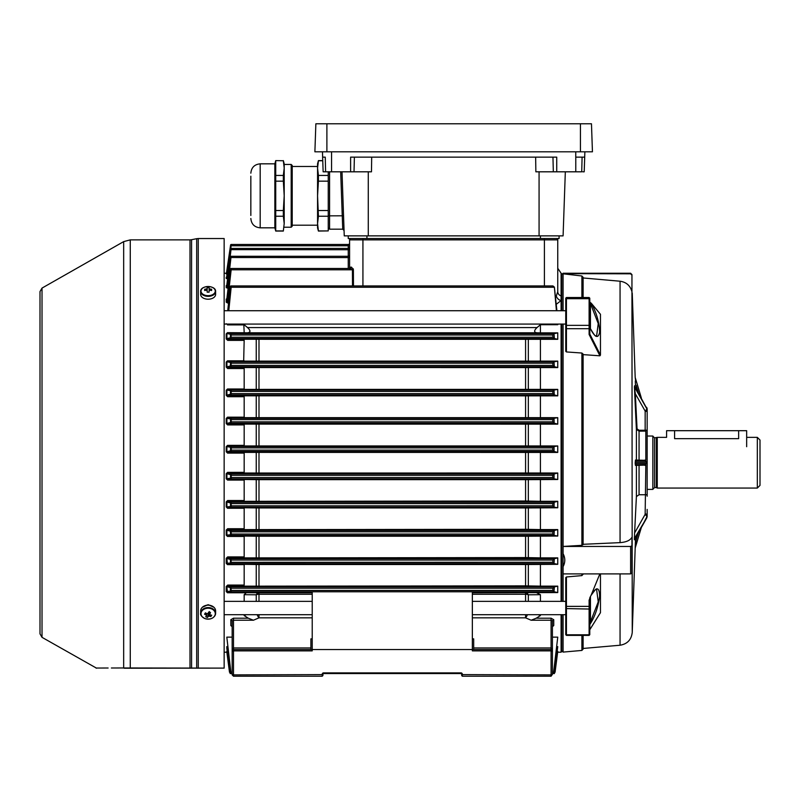 <?xml version="1.0" encoding="UTF-8"?>
<svg xmlns="http://www.w3.org/2000/svg" width="800" height="800" viewBox="0 0 800 800"><rect width="100%" height="100%" fill="white"/><g stroke="black" fill="none" stroke-linecap="round" stroke-linejoin="round"><path stroke-width="1.2" d="M652.85 436.03L652.85 489.41L652.85 436.03L647.16 436.03M757.33 437.36L760 440.03L760 485.4L757.33 488.07L757.33 437.36L746.66 437.36M656.33 437.9L656.33 487.54L654.58 487.54L654.58 437.9L657.25 437.36L657.25 488.07L757.33 488.07M674.6 430.69L674.6 438.66C664.27 437.24 664.27 437.24 674.6 438.66L738.65 438.66C748.98 437.24 748.98 437.24 738.65 438.66L738.65 430.69L666.59 430.69L666.59 437.36L657.25 437.36M591.39 303.38L590.1 302.31L590.45 303.52L598.23 323.58L596.59 336.09C595.37 334.03 597.69 341.1 589.84 327.64L589.78 298.17L589.82 334.09L600.46 355.08L600.46 314.3L591.39 303.38C596.59 312.91 599.35 322.56 599.65 332.31C598.14 339.1 594.86 337.56 589.83 327.71L589.83 334.01M589.78 608.59L589.11 609.03L589.11 600.17L589.78 598.56L589.78 634.71L589.78 597.89L591.39 594.66C596.6 586.5 599.35 586.99 599.65 596.12C598.13 607.39 594.86 616.85 589.83 624.5L589.82 629.64L600.46 612.63L600.46 573.9M563.09 273.39C565.36 273.48 565.36 273.57 563.09 273.66L630.61 273.81L630.61 273.25L563.09 273.25L563.09 310.73M563.09 324.08L563.09 601.36M583.11 544.64L583.11 462.72L583.11 544.64L581.89 545.33L581.89 353.03L566.43 351.94L565.76 351.33L565.76 298.17L565.76 310.73L224.15 310.73M630.61 273.25L631.95 274.58L631.95 291.75C630.3 285.65 626.34 282.14 620.06 281.22L583.11 277.97L583.11 277.32L583.11 297.51L583.11 277.97M224.15 324.08L565.76 324.08L565.76 328.29L566.43 328.71L566.43 351.94M563.09 273.81L581.89 275.98L583.11 277.32M647.16 430.17L645.2 430.24L645.83 431.09L639.06 431.16L636.4 429.36L634.39 386.75L646.78 408.73L634.49 385.81L647.16 409.19L647.16 496.21M645.83 460.35L645.25 460.79L646.59 462.05L646.59 463.38L645.25 464.65L645.83 465.09L635.45 465.39L635.18 463.38L635.45 460.05L645.83 460.35L645.83 431.09M641.32 527.55L635.21 547.93L641.32 527.55L647.16 516.25A5.34 3.77 0 0 1 646.78 517.65A2 1.31 29.5 0 1 646.66 518.11L634.4 539.78L646.78 517.65L634.39 538.6L634.6 533.01L644.92 514.76A3.34 2.36 0 0 0 645.16 513.89L645.83 465.09M646.3 494.68L647.16 495.27M635.44 384.77L635.31 381.01M583.11 544.3L620.06 542.63L620.06 281.22M600.46 355.08L599.92 355.81L583.11 354.62L583.11 354.1L583.11 462.72L583.11 354.62M583.11 574.27L581.89 575.61L581.89 573.9M589.78 621.42L590.45 621.92L598.23 601.86L596.59 589.35C596.87 587.85 595.02 589.87 591.03 595.42L599.85 573.9M565.76 634.27L565.76 577.62L566.43 576.97L581.89 575.61M589.11 600.17L589.78 599.11M583.11 648.46L583.11 635.38L583.11 649.11L583.11 648.46L620.06 645.23L620.06 573.9M635.54 537.77L635.18 548.09L635.54 537.77M634.39 538.6L634.39 539.55M645.16 494.75L639.06 494.75L636.4 496.57L634.6 533.01M647.16 509.42L647.16 515.3A5.34 3.77 180 0 1 646.78 516.7A2 1.31 29.5 0 0 644.92 514.76M472.35 614.7L565.76 614.7L565.76 615.58M581.89 545.33L563.09 546.45L563.09 553.71C565.36 558.01 565.36 562.31 563.09 566.64L563.09 573.9L630.61 573.9L630.61 546.45L631.95 545.76L631.95 537.2C630.3 540.35 626.34 542.15 620.06 542.63M563.09 614.7L563.09 652.09L581.89 650.44L581.89 635.38M581.89 353.03L583.11 354.1M641.32 397.89L635.21 377.51L641.32 397.89M635.21 377.51L635.18 377.34A0.67 0.67 163.3 0 0 635.21 377.51L635.51 380.08M638.36 392.64L636.12 385.19L635.45 385.22M635.18 548.09L636.12 540.24L635.21 547.93A0.67 0.67 -163.3 0 0 635.18 548.09L632.24 632.4L631.95 290.7M645.25 464.65L636.12 464.72A0.67 0.67 -90 0 0 635.45 465.39M646.59 462.05L635.21 462.05L636.12 460.72L644.79 460.72L639.06 460.72L639.06 430.25L645.2 430.24M635.21 462.05L636.12 464.72M645.25 460.79L644.79 460.09M636.25 536.51L636.12 540.24L635.45 540.22M637.06 460.72A0.67 0.67 90 0 1 636.4 460.05L636.4 429.36L637.06 428.88L639.06 430.25M636.12 460.72A0.67 0.67 90 0 1 635.45 460.05M637.06 464.72A0.67 0.67 -90 0 0 636.4 465.39L636.4 496.57M644.79 464.72L644.79 465.35M634.39 386.75L635.33 393.71L634.66 394.2M599.92 355.81L589.11 334.48L589.78 333.9L589.78 329.46M589.78 333.9A0.67 0.51 -172.3 0 0 589.82 334.09L589.11 334.48L589.11 328.71L589.84 327.64M589.78 304.02L590.45 303.52L590.45 328.9M589.49 301.41L589.78 302.96L590.17 302.55M590.45 596.37L590.45 621.92L589.83 624.5A0.67 0.51 180 0 0 589.78 624.69M563.09 546.45L630.61 546.45M631.95 545.76L631.95 573.21L630.61 573.9M631.95 275.14L630.61 273.81M210.55 605.48L208.14 604.86L205.72 605.48M205 605.7L208.14 604.77L211.27 605.7M42.02 637.34L40 633.86L40 291.57L42.02 288.09L42.02 637.34L96.62 668.22M202.34 607.29L208.14 604.69L213.93 607.29M40 462.72L40 622.85M126.44 668.06L123.67 667.96C87.57 668.07 87.57 668.07 123.67 667.96L224.15 668.11L124.33 668.22C88.26 668.22 88.26 668.22 124.33 668.22L130.27 668.22L130.27 239.87L123.67 241.62L123.67 667.96L111.39 668M198.25 668.22L198.25 238.54L224.15 238.54L224.15 668.11M108.12 668.01L95.96 668.04M128.22 668.1L126.49 668.07M123.67 667.96A1.33 1.12 90 0 0 124.33 668.22M190 668.22L190 239.87L191.57 239.71L191.57 668.09A1.33 0.61 90 0 0 191.83 668.22M198.25 238.54L196.68 238.69L196.68 668.08A1.33 0.6 90 0 0 196.95 668.22M746.66 446.7L746.66 430.69L738.65 430.69M208.14 295.67A7.14 4.59 0 0 0 215.27 291.09A7.14 4.59 0 0 0 208.14 286.5A7.14 4.59 0 0 0 201 291.09A7.14 4.59 0 0 0 208.14 295.67M201.67 289.15A7.47 4.8 0 0 0 200.66 291.55L200.66 294.41A7.47 4.8 0 0 0 208.14 299.21A7.47 4.8 0 0 0 215.61 294.41L215.61 291.55A7.47 4.8 0 0 0 214.61 289.15M206.78 290.36L206.63 288.96A1.8 1.16 0 0 1 207.15 288.62L207.15 287.64A13.09 12.72 -0 0 1 209.12 287.64L209.12 288.62A1.8 1.16 0 0 1 209.64 288.96L209.49 290.36M206.63 288.96A13.31 10.19 180 0 0 204.65 289.25A13.09 3.75 -110.9 0 0 204.65 290.52A13.31 10.19 0 0 1 206.63 290.23A1.8 1.16 0 0 0 207.15 290.56L207.15 292.13A13.09 5.22 180 0 1 208.14 292.11A13.09 5.22 180 0 1 209.12 292.13L209.12 290.56A1.8 1.16 0 0 0 209.64 290.23A13.31 10.19 0 0 1 211.62 290.52A13.09 3.75 110.9 0 0 211.62 289.25A13.31 10.19 180 0 0 209.64 288.96M209.12 290.56L209.12 288.62M207.15 288.62L207.15 290.56M208.61 292.17L207.67 292.17M204.65 289.25L205.39 290.38M211.62 289.25L210.89 290.38M214.56 616.08A7.14 5.47 180 0 0 211.26 608.77A7.14 5.47 180 0 0 201.72 611.29A7.14 5.47 180 0 0 205.01 618.6A7.14 5.47 180 0 0 214.56 616.08M213.65 617.16A7.47 5.72 180 0 0 215.61 613.29L215.61 610.9A7.47 5.72 180 0 0 211.41 605.75A7.47 5.72 180 0 0 200.66 610.9L200.66 613.29A7.47 5.72 180 0 0 202.63 617.16M206.7 613.51L206.59 615.64A1.8 1.38 180 0 1 206.35 615.11A13.31 7.69 32.4 0 1 204.57 614.21A13.09 1.18 -53.9 0 1 204.99 613.54A13.09 1.18 -53.9 0 1 205.43 612.84A13.31 7.69 -147.6 0 0 207.21 613.75A1.8 1.38 180 0 1 207.91 613.57A13.31 3.74 110.4 0 0 208.77 611.96A13.09 2.3 23.4 0 0 210.55 612.62A13.31 3.74 -69.6 0 1 209.68 614.23A1.8 1.38 180 0 1 209.92 614.76A13.31 7.69 -147.6 0 0 211.7 615.18A13.09 7.77 90.9 0 1 211.29 615.89A13.09 7.77 90.9 0 1 210.84 616.54L208.7 613.06L209.06 616.12A13.31 7.69 32.4 0 0 210.84 616.54M206.59 615.64A13.31 3.74 110.4 0 1 205.72 616.76A13.09 11.24 -130.1 0 0 207.5 617.43A13.31 3.74 -69.6 0 0 208.37 616.31A1.8 1.38 180 0 0 209.06 616.12M206.35 615.11L206.56 613.44M204.57 614.21L205.71 613M208.97 613.17L209.61 612.16M208.37 616.31L208.54 613.11A1.48 1.14 180 0 0 209.56 612.33M208.14 613.15A1.48 1.14 180 0 0 208.54 613.11L207.5 617.43M209.51 611.58L209.68 614.23M227.49 324.08L243.83 324.44L247.55 327.58L537.02 327.58L540.41 324.72L540.41 332.86L557.75 332.86L557.75 339.3L242.36 339.27L244.17 340.37L243.67 361.12L557.75 361.12L557.75 367.57L540.41 367.57L540.41 389.38L557.75 389.38L557.75 395.85L540.41 395.85L540.41 417.66L557.75 417.66L557.75 424.14L540.41 424.14L540.41 445.95L557.75 445.95L557.75 452.43L540.41 452.43L540.41 473.01L227.58 473.03L227.58 472.37L226.23 473.66L227.58 473.03L231.15 473.99L231.26 477.53L552.73 477.53L552.75 475.32L231.24 475.32L230.58 475.33L230.52 478.21L226.23 478.77L227.56 480.08L226.9 478.82L226.9 473.7L230.49 474.66L230.58 475.33M242.36 339.27L227.69 339.27L226.9 338.58L230.23 337.83L230.35 337.17L231.02 337.22L230.89 338.55L227.69 339.27L227.69 340.37L226.23 338.96L226.23 333.9L227.46 332.66L247.55 332.8C250.73 332.38 250.73 330.64 247.55 327.58M540.41 367.57L242.53 367.54L244.17 368.54L244.17 388.99L243.51 389.39L540.41 389.38M242.53 367.54L227.66 367.54L226.9 366.85L230.29 366.01L230.41 365.34L231.07 365.38L230.95 366.71L227.66 367.54L227.66 368.54L226.23 367.15L226.23 362.07L227.48 360.81L244.17 360.81M540.41 395.85L242.7 395.82L244.17 396.72L244.17 417.17L243.34 417.67L540.41 417.66M242.7 395.82L227.64 395.82L226.9 395.14L230.35 394.23L230.46 393.57L231.12 393.6L231.01 394.93L227.64 395.82L227.64 396.72L226.23 395.35L226.23 390.26L227.51 388.99L244.17 388.99M540.41 424.14L242.87 424.11L244.17 424.91L244.17 445.35L243.18 445.96L540.41 445.95M242.87 424.11L227.61 424.11L226.9 423.44L230.42 422.49L230.52 421.83L231.18 421.84L231.08 423.18L227.61 424.11L227.61 424.91L226.23 423.56L226.23 418.46L227.53 417.17L244.17 417.17M540.41 452.43L243.03 452.4L244.17 453.1L244.17 472.33L243.03 473.03M243.03 452.4L227.58 452.4L226.9 451.74L230.49 450.77L230.58 450.11L552.75 450.11L552.73 447.9L231.26 447.9L231.15 451.45L227.58 452.4L227.58 453.1L226.23 451.77L226.23 446.67L227.56 445.35L244.17 445.35M540.41 479.49L540.41 501.3L525.58 501.02L525.58 479.66L557.75 479.49L557.75 473.01L554.1 473.99L554.04 478.86L231.18 478.87L227.56 479.47L243.18 479.47L244.17 480.08L244.17 500.53L242.87 501.33L227.61 501.33L231.08 502.26L231.18 503.59L230.52 503.61L230.51 506.49L226.23 506.97L227.53 508.27L226.9 507.11L226.9 502L227.61 500.53L226.23 501.88L230.42 502.94L230.52 503.61M540.41 507.77L540.41 529.59L525.58 529.31L525.58 507.95L557.75 507.77L557.75 501.3L554.16 502.27L554.06 507.14L231.17 507.14L227.53 507.76L244.17 508.27L244.17 528.72L242.7 529.62L227.64 529.62L231.01 530.51L231.12 531.84L230.46 531.87L230.5 534.74L226.23 535.18L227.51 536.45L226.9 535.4L226.9 530.29L227.64 528.72L226.23 530.09L230.35 531.2L230.46 531.87M540.41 536.05L540.41 557.87L525.58 557.59L525.58 536.24L557.75 536.05L557.75 529.59L554.26 530.51L554.05 535.38L231.16 535.38L227.51 536.04L244.17 536.45L244.17 556.9L242.53 557.9L227.66 557.9L230.95 558.72L231.07 560.06L230.41 560.1L230.5 562.97L226.23 563.37L227.48 564.62L226.9 558.58L227.66 556.9L226.23 558.29L230.29 559.43L230.41 560.1M540.41 564.32L540.41 586.13L525.58 585.88L525.58 564.53L557.75 564.32L557.75 557.87L554.32 558.73L554.03 563.59L231.16 563.59L227.48 564.31L244.17 564.62L244.17 585.07L242.36 586.17L227.69 586.17L230.89 586.88L231.02 588.22L230.35 588.27L230.51 591.13L226.23 591.54L227.46 592.77L226.9 586.86L227.69 585.07L226.23 586.48L230.23 587.6L230.35 588.27M561.09 310.73L561.09 273.23L561.76 273.9L561.76 310.73M561.76 324.08L561.76 601.36M561.09 601.36L561.09 324.08M243.83 324.44L244.17 332.66M226.23 323.76L227.46 324.44M227.66 298.38L226.88 298.61L226.9 301.68A0.67 0.57 -0 0 1 226.23 302.17L227.48 302.96L226.9 301.68L230.29 269.73L226.88 298.61A0.67 0.58 0 0 1 226.23 299.1L227.66 298.29M231.12 256.28L230.35 257.51L226.9 287.1L230.46 256.86A0.67 0.67 90 0 1 231.12 256.28L227.51 287.56L226.9 287.1A0.67 0.62 0 0 1 226.23 287.63L227.51 288.16L226.23 287.63L226.23 285.61L227.64 285.1L226.23 285.61A0.67 0.62 0 0 0 226.9 285.07L227.64 284.49M231.18 248.42L230.42 249.65L226.9 277.91L230.52 249A0.67 0.67 90 0 1 231.18 248.42L227.53 278.15L226.9 277.91A0.67 0.65 0 0 1 226.23 278.47L227.53 278.79L226.23 278.47L226.23 277.32L227.61 277.04L226.23 277.32A0.67 0.65 0 0 0 226.9 276.75L227.61 276.41M227.56 273.38L226.9 273.33A0.67 0.66 0 0 1 226.23 273.91L227.56 274.03M226.47 273.5L226.9 272.97A0.67 0.67 -0 0 1 226.23 273.55L226.23 273.91M555.49 297.3L556.32 296.05A5.34 4.2 39.5 0 0 561.09 300.57L556.24 304.32M540.41 324.72L557.75 324.72L557.75 324.08M540.41 339.3L540.41 361.12M557.75 473.01L540.41 473.01M557.75 501.3L540.41 501.3M557.75 529.59L540.41 529.59M557.75 557.87L540.41 557.87M472.35 592.78L557.75 592.57L557.75 586.13L540.41 586.13M536.33 592.57L540.41 594.69L540.41 601.36M540.41 614.7L540.41 615.56L536.27 618.19L551.08 618.19L553.75 619.72L553.75 625.54L552.42 626.69M557.75 637.14L553.46 673.56L557.75 637.14L552.42 637.14M557.75 646.62L554.42 673.56L557.75 646.62L556.9 646.62M557.75 651.4L555.07 672.26L557.33 651.4M557.71 652.21L561.09 652.21L561.09 614.7M322.9 675.56L322.23 676.22L322.23 674.22L322.9 674.22L322.23 676.22L233.49 676.22L232.16 674.89L232.16 620.82L233.49 620.23L233.49 649.54L312.22 649.54L312.22 650.87L233.49 650.87L233.49 674.89L322.9 674.61L322.9 675.56L322.9 674.61M461.68 674.61L551.08 674.89L551.08 676.22L462.34 676.22L461.68 675.56L461.68 674.22L461.68 675.56L461.68 674.22L462.34 674.22A1.33 1.33 0 0 0 461.01 672.89L323.56 672.89A1.33 1.33 0 0 0 322.23 674.22M551.08 618.19L551.08 620.23L552.42 620.82L552.42 674.34L551.08 674.89L551.08 650.87L472.35 650.87L472.35 591.79L312.22 591.79L312.22 649.54L551.08 649.54L551.08 620.23L531.15 620.23L536.27 618.19M557.75 586.13L554.4 586.88L554.01 591.74L557.75 592.57M554.03 591.75L231.17 591.75L227.46 592.56L258.99 592.78A5.34 3.55 -88.9 0 0 256.24 594.8L244.17 594.69L244.17 601.36M538.41 614.7L540.41 615.56M540.41 594.69L528.33 594.8A5.34 3.87 0 0 0 525.58 594.25L472.35 594.25M233.49 618.19L248.3 618.19L253.42 620.23L233.49 620.23L233.49 618.19L230.82 619.72L230.82 625.54L232.16 626.69M312.22 638.86L310.89 638.86L310.89 649.54M227.25 651.4L229.5 672.26L226.82 651.89M227.67 646.62L226.82 646.62L226.82 648.1L229.5 672.26M232.16 637.14L226.82 637.14L230.9 672.27L230.09 672.26L230.16 673.56L229.96 672.26M248.3 618.19L244.17 615.56L246.16 614.7M244.17 614.7L244.17 615.56M244.17 594.69L246.25 592.77L247.92 592.56M312.22 594.25L258.99 594.25A5.34 3.87 0 0 0 256.24 594.8L256.24 601.36M230.35 337.17L230.51 334.3L226.9 333.5L227.46 332.87L231.17 333.69L554.03 333.69L557.75 332.86M230.41 365.34L230.5 362.47L226.9 361.76L227.48 361.12L231.16 361.84L554.04 361.84L557.75 361.12M230.46 393.57L230.5 390.69L226.9 390.04L227.51 389.39L231.16 390.05L554.05 390.05L557.75 389.38M230.52 421.83L230.51 418.95L226.9 418.33L227.53 417.67L231.17 418.3L554.06 418.3L557.75 417.66M230.58 450.11L230.52 447.23L226.9 446.62L227.56 445.35M230.6 245.05A0.67 0.67 -90 0 1 231.26 244.47L348.25 244.47L231.26 244.47A0.67 0.67 90 0 0 230.58 245.05L226.41 273.52M228.58 260.18L229.7 251.66M227.64 285.14L226.78 285.29L230.46 256.86M227.61 277.05L226.63 277.16L230.52 249M230.35 286.53A0.67 0.67 90 0 1 231.02 285.94L552.96 285.94L231.02 285.94L230.23 287.18L228.11 310.73M230.23 287.18L227.72 310.73L230.23 287.18M349.91 268.32L350.53 267.17A1.33 1.24 90 0 1 349.29 268.49L352.43 269.8L231.16 269.8L227.48 302.42L228.59 302.42M230.41 269.08A0.67 0.67 90 0 1 231.07 268.49L350.4 268.49A1.33 1.14 90 0 0 351.54 267.17L350.53 267.17M230.56 256.86A0.67 0.67 -90 0 1 231.22 256.28L348.25 256.28L348.25 249.73L230.51 249.66M230.57 249A0.67 0.67 -90 0 1 231.24 248.42L348.25 248.42L348.25 245.77L231.18 245.77L230.55 245.24M556.91 310.73L554.39 287.13L556.41 310.73M557.69 324.08L557.75 324.72M554.03 287.24L231.17 287.24L228.78 310.73M557.75 339.3L554.4 338.55L230.89 338.55A0.67 0.66 -102.2 0 1 230.23 337.83M537.02 327.58C533.84 330.64 533.84 332.38 537.02 332.8L540.41 332.86M557.75 367.57L554.33 366.71L230.95 366.71A0.67 0.66 -103.9 0 1 230.29 366.01M557.75 395.85L554.26 394.93L231.01 394.93A0.67 0.66 -104.7 0 1 230.35 394.23M557.75 424.14L554.18 423.18L231.08 423.18A0.67 0.66 -105 0 1 230.42 422.49M557.75 452.43L554.1 451.45L231.15 451.45A0.67 0.66 -105 0 1 230.49 450.77M230.52 447.23A0.67 0.66 -80.5 0 1 231.18 446.57L554.06 446.57L557.75 445.95M525.58 585.88L242.36 586.17M230.54 562.3L552.78 562.26L554.03 563.59L557.75 564.32M243.67 564.31L258.99 564.53L258.99 585.88M525.58 564.53L258.99 564.53M525.58 557.59L242.53 557.9M554.05 535.38L557.75 536.05M243.51 536.04L258.99 536.24L258.99 557.59M525.58 536.24L258.99 536.24M525.58 529.31L242.7 529.62M554.06 507.14L557.75 507.77M243.34 507.76L258.99 507.95L258.99 529.31M525.58 507.95L258.99 507.95M525.58 501.02L242.87 501.33M552.73 477.53L554.06 478.87L557.75 479.49M243.18 479.47L258.99 479.66L258.99 501.02M525.58 479.66L258.99 479.66M561.76 614.7L561.76 651.54L561.09 652.21M230.49 474.66A0.67 0.66 -75 0 1 231.15 473.99L554.1 473.99L552.75 475.32M230.35 531.2A0.67 0.66 -75.3 0 1 231.01 530.51L554.26 530.51L552.86 531.84L231.12 531.84L231.22 534.05L552.77 534.05L552.86 531.84M230.23 587.6A0.67 0.66 -77.8 0 1 230.89 586.88L554.4 586.88L552.96 588.22L231.02 588.22L231.18 590.41L552.79 590.41L552.96 588.22M554.06 446.57L554.08 451.44L552.75 450.11M552.75 419.63L231.24 419.63L231.18 421.84L552.81 421.84L552.75 419.63L554.04 418.31L554.18 423.18M552.77 391.39L231.22 391.39L231.12 393.6L552.86 393.6L552.77 391.39L554.03 390.06L554.26 394.93M552.78 363.17L231.2 363.17L231.07 365.38L552.91 365.38L552.78 363.17L554.03 361.85L554.33 366.71M554.03 333.69L554.39 338.54L552.96 337.22L552.79 335.02L554.01 333.7M230.52 590.46L231.18 590.41L231.17 591.75A0.67 0.66 -101.9 0 1 230.51 591.13M230.29 559.43A0.67 0.66 -76.1 0 1 230.95 558.72L554.33 558.72M554.32 558.73L552.91 560.06L231.07 560.06L231.16 563.59A0.67 0.66 -100.8 0 1 230.5 562.97M230.56 534.08L231.22 534.05L231.16 535.38A0.67 0.66 -100.1 0 1 230.5 534.74M230.42 502.94A0.67 0.66 -75 0 1 231.08 502.26L554.18 502.26M230.57 505.82L552.75 505.8L552.81 503.59L231.18 503.59L231.17 507.14A0.67 0.66 -99.7 0 1 230.51 506.49M230.6 477.54L231.26 477.53L231.18 478.87A0.67 0.66 -99.5 0 1 230.52 478.21M226.23 451.77L226.9 451.74L226.9 446.62L226.23 446.67M243.34 417.67L227.53 417.17M230.51 418.95A0.67 0.66 -80.3 0 1 231.17 418.3L231.24 419.63L230.57 419.62M226.23 423.56L226.9 423.44L226.9 418.33L226.23 418.46M243.51 389.39L227.51 388.99M230.5 390.69A0.67 0.66 -79.9 0 1 231.16 390.05L231.22 391.39L230.56 391.36M226.23 395.35L226.9 395.14L226.9 390.04L226.23 390.26M243.67 361.12L227.48 360.81M230.5 362.47A0.67 0.66 -79.2 0 1 231.16 361.84L231.2 363.17L230.54 363.13M226.23 367.15L226.9 366.85L226.9 361.76L226.23 362.07M243.83 332.87L227.46 332.66M230.51 334.3A0.67 0.66 -78.1 0 1 231.17 333.69L231.18 335.02L230.52 334.97M226.23 338.96L226.9 338.58L226.9 333.5L226.23 333.9M230.52 286.53A0.67 0.67 -90 0 1 231.18 285.94L231.17 287.24L230.51 287.19M231.07 268.49L230.29 269.73L226.9 298.55M230.54 269.08A0.67 0.67 -90 0 1 231.2 268.49L231.16 269.8L230.5 269.74M348.25 268.49L348.25 257.58L230.5 257.52M228.18 287.56L227.51 287.56L228.11 288.16M227.76 278.15L227.68 278.79M349.59 268.45L349.59 239.87L349.59 268.45M557.75 287.91L557.75 239.87L557.75 291.6L556.32 296.05M353.2 268.76L353.39 269.79L351.54 267.17M557.75 239.87A1.33 1.33 0 0 0 556.42 238.54A1.33 1.33 0 0 1 557.75 239.87L349.59 239.87A1.33 1.33 0 0 1 350.92 238.54A1.33 1.33 0 0 0 349.59 239.87M561.09 295.96A5.34 4.7 -0 0 1 557.75 291.6M231.24 244.47L230.49 245.69L231.24 244.47L230.82 248.53M348.25 244.47A1.33 1.33 0 0 0 349.59 243.13A1.33 1.33 0 0 1 348.25 244.47L348.25 245.77L349.59 245.74M348.25 248.42A1.33 1.33 0 0 0 349.59 247.09A1.33 1.33 0 0 1 348.25 248.42L348.25 249.73L349.59 249.7M348.25 256.28A1.33 1.33 0 0 0 349.59 254.94A1.33 1.33 0 0 1 348.25 256.28L348.25 257.58L349.59 257.55M554.39 287.13L552.96 285.94M554.01 287.13L552.79 285.94M554.01 591.74L552.79 590.41M554.03 535.37L552.77 534.05M554.16 502.27L552.81 503.59M554.04 507.12L552.75 505.8M552.73 447.9L554.04 446.58M230.6 447.9L231.26 447.9L231.18 446.57L227.56 445.96L243.18 445.96M552.81 421.84L554.16 423.17M552.86 393.6L554.24 394.92M552.91 365.38L554.32 366.7M226.82 637.14L230.9 672.27M554.35 673.56L552.42 673.56M232.16 673.56L230.22 673.56M226.82 646.62L230.09 672.26M557.75 651.89L554.62 672.26M226.82 651.4L229.55 672.26M525.58 601.36L525.58 592.78A5.34 3.55 -91.1 0 1 528.33 594.8L528.33 601.36M312.22 617.84L258.99 617.84A5.34 1.96 66.7 0 1 257.13 614.7M461.01 672.89L461.01 673.56A0.67 0.67 0 0 1 461.68 674.22A0.67 0.67 0 0 0 461.01 673.56L461.68 674.22L461.01 673.56L323.56 673.56L322.9 674.22L323.56 673.56A0.67 0.67 0 0 0 322.9 674.22A0.67 0.67 0 0 1 323.56 673.56L323.56 672.89M232.16 650.87L233.49 649.54L233.49 650.87L232.16 651.42M232.16 674.34L233.49 674.89L233.49 676.22M552.42 674.34L551.08 676.22M473.69 649.54L473.69 638.86L472.35 638.86M527.44 614.7A5.34 1.96 -66.7 0 1 525.58 617.84L472.35 617.84M552.42 651.42L551.08 650.87L551.08 649.54L552.42 650.87M461.68 675.56L462.34 676.22L462.34 674.22M232.16 620.82L230.82 619.72M552.42 620.82L553.75 619.72M559.09 238.54L559.09 235.87L559.09 238.54L348.25 238.54L348.25 235.87L348.25 238.54M342.01 171.81L344.25 235.87L563.09 235.87L565.33 171.81L563.09 235.87M535.65 157.14L535.86 171.81L553.32 171.81L552.96 157.14M325.61 171.81L325.25 157.14L322.63 157.14L323.14 171.81L371.48 171.81L371.69 157.14M350.61 171.81L350.61 157.14L556.73 157.14L556.73 171.81L553.32 171.81M582.79 171.81L584.2 171.81L582.79 171.81L584.2 171.81L584.87 151.8L584.69 157.14L575.76 157.14L575.76 151.8M582.09 157.14L581.73 171.81L556.73 171.81M322.64 157.14L322.46 151.8M584.2 171.81L584.71 157.14M329.57 171.81L329.57 229.19L342.73 229.19L340.68 171.81M329.57 229.19L328.24 227.86L328.24 171.81M342.73 229.19L344.06 230.48L342.73 229.19M250.84 215.46L250.84 176.21L250.84 215.46M274.86 163.83L260.18 163.83L260.18 227.83L274.86 227.83L274.86 163.83L275.72 160.61L283.34 160.76L275.72 160.61M274.86 227.83L275.72 231.06L275.72 216.23L283.34 216.23L284.2 223.57L284.2 163.81L283.34 160.61M275.72 210.51L275.72 181.16L283.34 181.16L284.2 195.83L283.34 210.51L275.72 210.51L275.72 216.23M291.19 164.45L292.21 165.46L292.21 226.21L291.19 227.22L291.19 164.45L284.2 164.45M318.42 216.23L317.56 195.83L317.56 227.86L318.42 231.06L317.56 223.57L318.42 216.23L328.24 216.23M322.75 160.61L318.42 160.61L317.56 163.81L317.56 195.83L318.42 181.16L328.24 181.16M328.24 175.44L318.42 175.44L317.56 168.1L318.42 160.76L322.76 160.76M318.42 175.44L318.42 181.16M328.24 210.51L318.42 210.51M328.24 227.86L328.24 230.91L318.42 230.91M328.24 230.91L318.42 231.06M283.34 230.91L284.2 223.57L283.34 230.91L275.72 230.91M283.34 210.51L283.34 216.23M283.34 160.76L284.2 168.1L283.34 175.44L275.72 175.44L275.72 160.76M283.34 181.16L283.34 175.44M275.72 181.16L275.72 175.44M591.47 123.78L315.86 123.78L314.89 151.8L592.44 151.8L591.47 123.78L592.44 151.8M589.11 328.71L589.11 325.36L566.43 325.36L566.43 328.71L589.11 328.71M566.43 576.97L566.43 635.38L565.76 634.71M566.43 635.38L589.11 635.38L589.11 609.03L565.76 608.59M581.89 297.51L581.89 275.98M589.78 606.37L565.76 606.37M639.06 464.72L639.06 494.75M636.12 385.19L636.25 388.92M636.12 540.24L638.36 532.79M635.21 463.38L646.59 463.38M645.16 431.16L645.16 411.55A3.34 2.36 180 0 0 644.92 410.67L635.33 393.71L637.06 428.88M647.16 409.19A5.34 3.77 180 0 0 646.78 407.79A2 1.31 150.5 0 0 646.66 407.33L647.16 409.19M644.92 410.67A2 1.31 150.5 0 0 646.78 408.73A5.34 3.77 0 0 1 647.16 410.13A2 1.42 180 0 1 645.16 411.55M645.16 513.89A2 1.42 0 0 1 647.16 515.3M589.78 325.78L589.11 325.36L589.11 297.51L566.43 297.51L566.43 325.36L565.76 325.78M589.78 298.68L565.76 298.68M589.78 634.28A0.67 0.52 180 0 1 589.11 634.8L566.43 634.8A0.67 0.52 180 0 1 565.76 634.28M200.66 291.55A7.47 4.8 0 0 0 208.14 296.35A7.47 4.8 0 0 0 215.61 291.55C216.12 285.01 200.16 285.01 200.66 291.55M215.61 613.29A7.47 5.72 180 0 0 211.41 608.15A7.47 5.72 180 0 0 200.66 613.29C200.13 614.84 201.55 616.61 204.93 618.62C210.95 619.9 214.51 618.12 215.61 613.29M227.58 472.37L244.17 472.33M227.61 500.53L244.17 500.53M227.64 528.72L244.17 528.72M227.66 556.9L244.17 556.9M227.69 585.07L244.17 585.07M256.24 472.75L256.24 452.68M244.17 453.1L227.58 453.1M244.17 424.91L227.61 424.91M244.17 396.72L227.64 396.72M244.17 368.54L227.66 368.54M244.17 340.37L227.69 340.37M244.17 324.91L227.46 324.91M228.54 302.96L227.48 302.96M226.23 302.17L226.23 299.1M258.99 601.36L258.99 592.78L312.22 592.78M258.99 614.7L258.99 617.84L253.42 620.23M232.16 648.92L233.49 647.97L310.89 647.97M246.25 592.77L227.46 592.77M226.23 591.54L226.23 586.48M244.17 564.62L227.48 564.62M226.23 563.37L226.23 558.29M244.17 536.45L227.51 536.45M226.23 535.18L226.23 530.09M244.17 508.27L227.53 508.27M226.23 506.97L226.23 501.88M244.17 480.08L227.56 480.08M226.23 478.77L226.23 473.66M352.51 285.94L352.43 269.8L353.39 269.79L353.46 285.94M537.02 332.8L247.55 332.8M552.79 335.02L231.18 335.02L231.02 337.22L552.96 337.22M552.78 562.26L552.91 560.06M256.24 501.04L256.24 479.65M528.33 479.65L528.33 501.04M528.33 452.68L528.33 472.75M525.58 472.73L525.58 452.71M258.99 452.71L258.99 472.73M256.24 529.33L256.24 507.94M528.33 507.94L528.33 529.33M256.24 557.62L256.24 536.23M528.33 536.23L528.33 557.62M256.24 585.91L256.24 564.51M528.33 564.51L528.33 585.91M256.24 445.79L256.24 424.39M528.33 424.39L528.33 445.79M258.99 424.42L258.99 445.77M525.58 445.77L525.58 424.42M256.24 417.5L256.24 396.1M528.33 396.1L528.33 417.5M258.99 396.13L258.99 417.48M525.58 417.48L525.58 396.13M256.24 389.21L256.24 367.81M528.33 367.81L528.33 389.21M258.99 367.84L258.99 389.19M525.58 389.19L525.58 367.84M256.24 360.92L256.24 339.53M528.33 339.53L528.33 360.92M258.99 339.55L258.99 360.9M525.58 360.9L525.58 339.55M544.41 285.94L544.41 238.54M362.93 238.54L362.93 285.94M553.47 672.24L552.42 672.24M232.16 672.24L231.1 672.24M554.49 672.26L553.67 672.26M531.15 620.23L525.58 617.84L525.58 614.7M473.69 647.97L551.08 647.97L552.42 648.92M540.41 238.54L540.41 235.87M366.93 238.54L366.93 235.87M368.27 171.81L368.27 235.87M539.07 171.81L539.07 235.87M331.57 171.81L331.57 151.8M575.78 171.81L575.78 157.14M354.02 171.81L354.39 157.14M328.24 215.85L343.55 215.8M580.43 123.78L580.43 151.8M326.89 123.78L326.89 151.8M656.33 487.54L657.25 488.07M654.58 437.9L653.25 436.56M647.16 489.41L652.85 489.41M654.58 487.54L653.25 488.87M561.76 274.46L563.09 273.35L564.48 273.47M635.18 377.34L632.24 293.04M581.89 650.44L583.11 649.11M620.06 645.23C627.34 644.01 631.4 639.73 632.24 632.4M561.76 650.97L563.09 652.09M646.66 518.11L647.16 516.25M589.11 635.38L589.78 634.71M589.11 297.51L589.78 298.17M566.43 297.51L565.76 298.17M589.76 629.8L600.46 612.69M224.15 614.7L312.22 614.7M224.15 601.36L312.22 601.36M472.35 601.36L565.76 601.36M191.57 239.71L196.68 238.69M130.27 239.87L190 239.87M42.02 288.09L123.67 241.62M224.15 273.23L226.8 273.23M224.15 652.21L226.86 652.21M561.09 273.23L557.75 268.28M349.29 268.49L349.98 268.28M260.18 227.83C254.51 227.28 251.39 224.16 250.84 218.49M291.19 227.22L284.2 227.22M317.56 225.19L292.21 225.19M317.56 166.48L292.21 166.48M283.34 231.06L275.72 231.06M260.18 163.83C254.51 164.39 251.39 167.5 250.84 173.18"/></g></svg>

